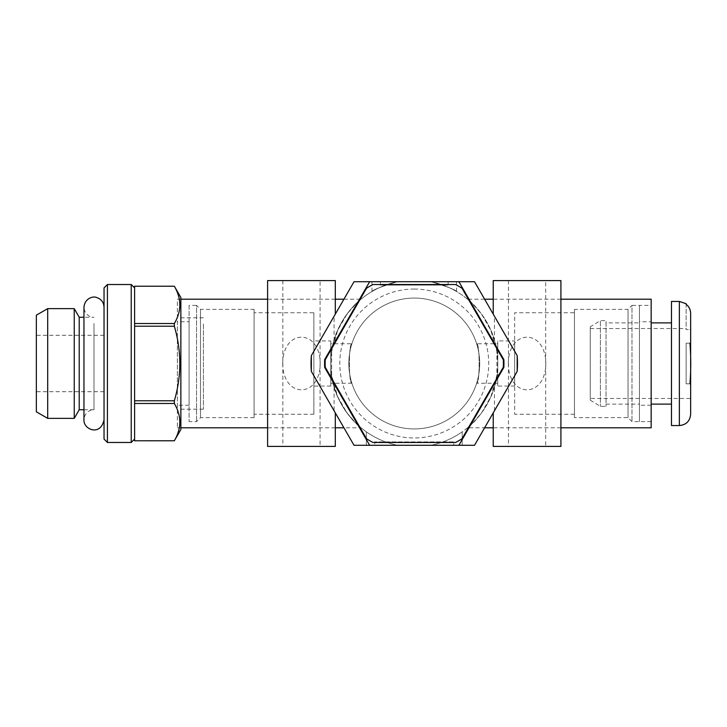 <?xml version="1.0" encoding="UTF-8"?>
<svg xmlns="http://www.w3.org/2000/svg" width="727" height="727" viewBox="0 0 727 727"><rect width="100%" height="100%" fill="white"/><g stroke="black" fill="none" stroke-linecap="round" stroke-linejoin="round"><path stroke-width="0.55" stroke-dasharray="3.63 2.73" d="M267.609 446.414L335.301 446.414M311.347 371.37L335.301 412.863L334.075 410.737L334.075 386.691C329.804 374.369 329.813 352.622 334.075 340.309L334.075 316.263L335.301 314.137L311.347 355.63M267.609 280.586L335.301 280.586M282.748 363.5C282.458 375.077 288.183 389.463 301.441 389.836C314.755 389.463 320.443 375.068 320.162 363.509C320.462 351.959 314.746 337.546 301.487 337.164C288.165 337.519 282.467 351.923 282.748 363.5M493.233 446.414L560.917 446.414M493.233 280.586L560.917 280.586M508.364 363.5C508.073 375.077 513.798 389.463 527.057 389.836C540.37 389.463 546.068 375.068 545.786 363.509C546.077 351.959 540.37 337.546 527.102 337.164C513.789 337.519 508.082 351.923 508.364 363.5M494.46 410.737L494.46 386.691C498.722 374.369 498.722 352.65 494.46 340.309L494.46 316.263L474.513 281.712L430.984 281.712A83.478 83.478 0 0 1 496.877 351.505C493.406 318.862 465.144 296.943 467.843 299.479C473.195 302.877 498.74 328.722 497.741 363.491C498.777 398.096 473.241 424.15 467.843 427.512C465.098 430.048 493.342 408.301 496.877 375.495A83.478 83.478 0 0 1 430.984 445.287L474.513 445.287L517.188 371.37M517.188 355.63L494.46 316.263M651.165 427.803L651.165 299.197M560.917 299.197L493.233 299.197M484.609 299.197L467.497 299.197L472.077 303.277L481.519 314.046L490.889 330.376L496.877 351.505L496.877 375.495L490.879 396.66L481.519 412.954L472.077 423.723L467.506 427.803L484.609 427.803M334.075 410.737L354.022 445.287L430.984 445.287A83.478 83.478 0 0 0 462.208 431.838A83.478 83.478 0 0 1 430.984 445.287A83.478 83.478 0 0 0 494.46 386.691M334.075 386.691A83.478 83.478 0 0 0 397.542 445.287A83.478 83.478 0 0 1 366.317 431.838A83.478 83.478 0 0 0 397.542 445.287L366.317 445.287L397.542 445.287A83.478 83.478 0 0 1 331.648 375.495L331.648 351.505A83.478 83.478 0 0 1 397.542 281.712L354.022 281.712L334.075 316.263M494.46 340.309A83.478 83.478 0 0 0 430.984 281.712C447.123 286.574 455.647 289.846 456.565 291.536C455.647 289.846 447.123 286.574 430.984 281.712C447.123 286.574 455.647 289.846 456.565 291.536C455.647 289.846 447.123 286.574 430.984 281.712L397.542 281.712C381.411 286.574 372.878 289.846 371.96 291.536C372.878 289.846 381.411 286.574 397.542 281.712C381.411 286.574 372.878 289.846 371.96 291.536C372.878 289.846 381.411 286.574 397.542 281.712A83.478 83.478 0 0 0 334.075 340.309M380.421 281.712L448.105 281.712L380.421 281.712L380.421 285.093L448.105 285.093L380.421 285.093M374.778 445.287L453.748 445.287L453.748 441.907L374.778 441.907L374.778 445.287L453.748 445.287L453.748 441.907L374.778 441.907L374.778 445.287M414.263 298.07A65.43 65.43 0 0 1 470.932 396.215A65.43 65.43 0 0 1 357.602 396.215A65.43 65.43 0 0 1 414.263 298.07A65.43 65.43 0 0 1 470.932 396.215A65.43 65.43 0 0 1 357.602 396.215A65.43 65.43 0 0 1 414.263 298.07M476.648 343.762C479.974 342.526 479.974 384.483 476.648 383.238C479.974 384.483 479.974 342.535 476.648 343.762L497.741 343.762L497.741 383.238L497.741 343.762M351.886 343.762C348.551 342.526 348.56 384.483 351.886 383.238C348.56 384.483 348.551 342.535 351.886 343.762L330.785 343.762L330.785 383.238L330.785 343.762M330.785 340.936L330.785 386.064L330.785 340.936L313.864 340.936L313.864 386.064L313.864 340.936M313.864 312.737L313.864 414.263L313.864 312.737L254.077 312.737L254.077 414.263L254.077 312.737M254.077 309.348L254.077 417.652L254.077 309.348L200.488 309.348L200.488 417.652L200.488 309.348L196.544 305.404L196.544 421.596L196.544 305.404L189.093 305.404L189.093 421.596L189.093 305.404M189.093 321.761L189.093 405.239L189.093 321.761L177.361 321.761L177.361 405.239L177.361 321.761M651.165 321.761L651.165 405.239L651.165 321.761L639.433 321.761L639.433 405.239L639.433 321.761M366.317 445.287L366.317 431.838L366.317 445.287M462.208 445.287L462.208 431.838L462.208 445.287M343.926 299.197L361.028 299.197L356.457 303.268L347.024 314.028L337.664 330.322L331.648 351.505C335.192 318.699 363.391 296.989 360.683 299.479C355.312 302.814 329.722 328.922 330.785 363.555C329.785 398.205 355.321 424.159 360.692 427.521C363.391 430.066 335.129 408.138 331.648 375.495L337.637 396.624L347.006 412.954L356.457 423.723L361.028 427.803L343.926 427.803M545.686 280.586L508.464 280.586L545.686 280.586L545.686 446.414L508.464 446.414L545.686 446.414M320.071 446.414L282.839 446.414L320.071 446.414L320.071 280.586L282.839 280.586L320.071 280.586M335.301 299.197L267.609 299.197M180.859 299.197L177.361 299.197L177.361 427.803L177.361 299.197M369.652 281.712L324.66 359.629A89.685 89.685 0 0 0 324.66 367.371L369.652 445.287M458.882 445.287L503.866 367.371A89.685 89.685 0 0 0 503.866 359.629L458.882 281.712M651.165 305.404L651.165 421.596L651.165 305.404L639.433 305.404L639.433 421.596L639.433 305.404L639.433 421.596L639.433 305.404L631.99 305.404L631.99 421.596L631.99 305.404L628.037 309.348L628.037 417.652L628.037 309.348L574.457 309.348L574.457 417.652L574.457 309.348M574.457 312.737L574.457 414.263L574.457 312.737L514.661 312.737L514.661 414.263L514.661 312.737M514.661 340.936L514.661 386.064L514.661 340.936L497.741 340.936L497.741 386.064L497.741 340.936M671.475 301.451L671.475 425.549M689.95 383.801L686.134 383.801L689.95 383.801L686.134 383.801L686.134 343.199L686.134 383.801L686.134 343.199L686.134 383.801L689.95 383.801C691.013 370.352 691.013 356.821 689.95 343.199L690.65 343.199L690.65 313.446L690.65 329.567L686.134 329.567L686.134 304.313C689.069 306.658 690.577 309.702 690.65 313.446M689.95 343.199L686.134 343.199L690.65 343.199L690.65 414.263M686.134 303.713L686.134 329.567L686.134 328.531L686.134 329.567L690.65 329.567L690.65 398.469L590.251 398.469L590.251 328.531L590.251 398.469M690.65 383.801L690.65 329.567M590.251 328.531L686.134 328.531M590.251 326.841L590.251 400.159L590.251 326.841L600.402 320.634L600.402 406.366L600.402 320.634L606.045 320.634L606.045 406.366L606.045 320.634M606.045 322.888L606.045 404.112L606.045 322.888L639.433 322.888L639.433 404.112L639.433 322.888M651.165 322.888L651.165 404.112L651.165 322.888M671.475 322.888L671.475 404.112L671.475 322.888M134.604 326.214L174.344 326.214C181.623 350.987 181.623 375.841 174.344 400.786L134.604 400.786L134.604 286.238L174.344 286.229M203.424 323.933L203.424 409.192L203.424 323.933M180.859 323.933L180.859 409.192L180.859 323.933M180.859 429.493L180.859 297.507M134.604 397.133L134.604 329.867L134.604 397.133M134.604 440.771L134.604 400.786M131.224 442.47L131.224 284.53M134.604 403.476L174.344 403.476L174.344 400.786M134.604 323.524L174.344 323.524C181.623 311.065 181.623 298.633 174.344 286.238M134.604 438.935L134.604 405.302L134.604 438.935M174.344 403.476C181.623 415.862 181.623 428.285 174.344 440.762L134.604 440.762M174.344 326.214L174.344 323.524M104.034 339.073L104.034 391.699L104.034 339.073M36.35 339.073L36.35 391.699L36.35 339.073M36.35 411.818L36.35 315.182M47.7 418.37L47.7 308.63M74.245 418.37L74.245 308.63M79.216 409.755L79.216 317.245M93.992 323.442L93.992 409.755L93.992 323.442M104.034 314.746L104.034 419.788L104.034 314.746M104.034 439.081L104.034 287.919M107.423 442.47L107.423 284.53M366.535 438.763L325.223 367.208A89.121 89.121 0 0 1 325.223 359.792L366.535 288.237A89.121 89.121 0 0 1 372.951 284.53L455.575 284.53A89.121 89.121 0 0 1 461.999 288.237L503.311 359.792A89.121 89.121 0 0 1 503.311 367.208L461.999 438.763A89.121 89.121 0 0 1 455.575 442.47L372.951 442.47A89.121 89.121 0 0 1 366.535 438.763M414.263 289.046A74.454 74.454 0 0 1 478.748 400.731A74.454 74.454 0 0 1 349.787 400.731A74.454 74.454 0 0 1 414.263 289.046M679.372 301.451L679.372 425.549M560.917 427.803L493.233 427.803M497.741 383.238L476.648 383.238M330.785 386.064L313.864 386.064M313.864 414.263L254.077 414.263M254.077 417.652L200.488 417.652L196.544 421.596L189.093 421.596M189.093 405.239L177.361 405.239M351.886 383.238L330.785 383.238M371.96 291.536L371.96 281.712M448.105 281.712L448.105 285.093M508.464 280.586L508.464 446.414M282.839 280.586L282.839 446.414M335.301 427.803L267.609 427.803M180.859 427.803L177.361 427.803M651.165 421.596L631.99 421.596L628.037 417.652L574.457 417.652M574.457 414.263L514.661 414.263M514.661 386.064L497.741 386.064M651.165 405.239L639.433 405.239M456.565 291.536L456.565 281.712M590.251 400.159L600.402 406.366L606.045 406.366M606.045 404.112L639.433 404.112M203.424 317.808L180.859 317.808M203.424 409.192L180.859 409.192M104.034 335.301L36.35 335.301M104.034 391.699L36.35 391.699M83.959 409.755L93.992 409.755C91.002 409.292 84.423 412.164 83.959 419.788L83.959 307.212C84.423 314.836 91.002 317.708 93.992 317.245L83.959 317.245"/><path stroke-width="1.09" d="M335.301 412.863L335.301 446.414L267.609 446.414L267.609 280.586L335.301 280.586L335.301 314.137M311.347 371.37L311.347 355.63A103.225 103.225 0 0 0 311.347 371.37L354.022 445.287L474.513 445.287L517.188 371.37A103.225 103.225 0 0 0 517.188 355.63L517.188 371.37M493.233 314.137L493.233 280.586L560.917 280.586L560.917 446.414L493.233 446.414L493.233 412.863M560.917 299.197L651.165 299.197L651.165 427.803L560.917 427.803M493.233 299.197L484.609 299.197M517.188 355.63L474.513 281.712L354.022 281.712L311.347 355.63M369.652 281.712L324.66 359.629A89.685 89.685 0 0 0 324.66 367.371L369.652 445.287M343.926 299.197L335.301 299.197M267.609 299.197L180.859 299.197M458.882 445.287L503.866 367.371A89.685 89.685 0 0 0 503.866 359.629L458.882 281.712M679.372 425.549L671.475 425.549L671.475 301.451L679.372 301.451L686.134 303.713L686.134 304.313C689.069 306.649 690.568 309.702 690.65 313.446L690.65 343.199L689.95 343.199C691.013 356.648 691.013 370.179 689.95 383.801L690.65 383.801L690.65 414.263C689.978 421.115 686.224 424.877 679.372 425.549L679.372 301.451M690.65 329.567L690.65 313.446M689.95 383.801L690.65 383.801L690.65 343.199L689.95 343.199M690.65 398.469L690.65 383.801M651.165 322.888L671.475 322.888M174.344 286.229L134.604 286.229L134.604 323.524L174.344 323.524C181.623 311.138 181.623 298.715 174.344 286.238L180.859 297.507L180.859 429.493L174.344 440.771L134.604 440.771L174.344 440.762C181.623 428.294 181.623 415.871 174.344 403.476L134.604 403.476L134.604 440.762M134.604 287.919L131.224 284.53L131.224 442.47L107.423 442.47L107.423 284.53L104.034 287.919L104.034 439.081L107.423 442.47M134.604 329.867L134.604 400.786L174.344 400.786C181.623 376.013 181.623 351.159 174.344 326.214L134.604 326.214L134.604 329.867M134.604 323.524L134.604 326.214M134.604 286.238L174.344 286.238M134.604 400.786L134.604 403.476M174.344 400.786L174.344 403.476M174.344 323.524L174.344 326.214M36.35 315.182L36.35 411.818L47.7 418.37L47.7 308.63L36.35 315.182M83.959 317.245L79.216 317.245L74.245 308.63L74.245 418.37L47.7 418.37M79.216 317.245L79.216 409.755L74.245 418.37M325.223 367.208L366.535 438.763A89.121 89.121 0 0 0 372.951 442.47L455.575 442.47A89.121 89.121 0 0 0 461.999 438.763L503.311 367.208A89.121 89.121 0 0 0 503.311 359.792L461.999 288.237A89.121 89.121 0 0 0 455.575 284.53L372.951 284.53A89.121 89.121 0 0 0 366.535 288.237L325.223 359.792A89.121 89.121 0 0 0 325.223 367.208M493.233 427.803L484.609 427.803M343.926 427.803L335.301 427.803M267.609 427.803L180.859 427.803M651.165 404.112L671.475 404.112M134.604 439.081L131.224 442.47M74.245 308.63L47.7 308.63M83.959 409.755L79.216 409.755M104.034 307.212C103.743 302.296 101.262 299.07 96.591 297.507C93.529 295.907 84.723 298.025 83.959 307.212L83.959 419.788C83.232 429.439 100.544 436.727 104.034 419.788M131.224 284.53L107.423 284.53"/></g></svg>
